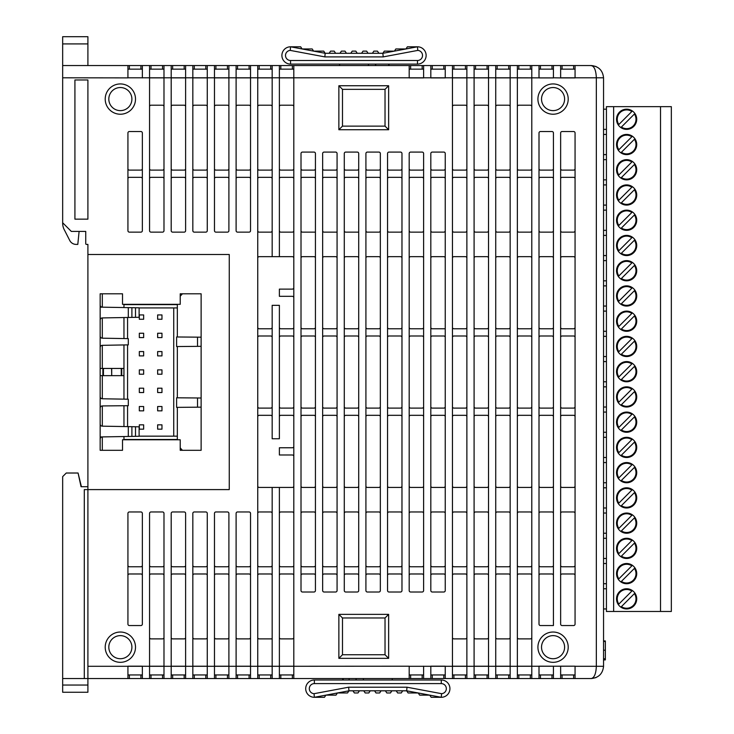 <?xml version="1.0" encoding="UTF-8"?>
<svg xmlns="http://www.w3.org/2000/svg" width="734" height="734" viewBox="0 0 734 734"><rect width="100%" height="100%" fill="white"/><g stroke="black" fill="none" stroke-linecap="round" stroke-linejoin="round"><path stroke-width="1.1" d="M140.91 69.152L140.91 65.546L62.665 65.546L62.665 36.7L87.906 36.7L87.906 65.546M626.625 336.346A10.092 10.092 0 0 1 636.717 346.448A10.092 10.092 0 0 1 626.625 356.541A10.092 10.092 0 0 1 616.532 346.448A10.092 10.092 0 0 1 626.625 336.346M626.625 311.106A10.092 10.092 0 0 1 636.717 321.208A10.092 10.092 0 0 1 626.625 331.3A10.092 10.092 0 0 1 616.532 321.208A10.092 10.092 0 0 1 626.625 311.106M626.625 285.865A10.092 10.092 0 0 1 636.717 295.967A10.092 10.092 0 0 1 626.625 306.06A10.092 10.092 0 0 1 616.532 295.967A10.092 10.092 0 0 1 626.625 285.865M626.625 260.625A10.092 10.092 0 0 1 636.717 270.727A10.092 10.092 0 0 1 626.625 280.819A10.092 10.092 0 0 1 616.532 270.727A10.092 10.092 0 0 1 626.625 260.625M626.625 235.385A10.092 10.092 0 0 1 636.717 245.477A10.092 10.092 0 0 1 626.625 255.579A10.092 10.092 0 0 1 616.532 245.477A10.092 10.092 0 0 1 626.625 235.385M626.625 210.144A10.092 10.092 0 0 1 636.717 220.237A10.092 10.092 0 0 1 626.625 230.338A10.092 10.092 0 0 1 616.532 220.237A10.092 10.092 0 0 1 626.625 210.144M626.625 184.904A10.092 10.092 0 0 1 636.717 194.996A10.092 10.092 0 0 1 626.625 205.098A10.092 10.092 0 0 1 616.532 194.996A10.092 10.092 0 0 1 626.625 184.904M626.625 159.663A10.092 10.092 0 0 1 636.717 169.756A10.092 10.092 0 0 1 626.625 179.858A10.092 10.092 0 0 1 616.532 169.756A10.092 10.092 0 0 1 626.625 159.663M626.625 134.423A10.092 10.092 0 0 1 636.717 144.515A10.092 10.092 0 0 1 626.625 154.617A10.092 10.092 0 0 1 616.532 144.515A10.092 10.092 0 0 1 626.625 134.423M626.625 109.183A10.092 10.092 0 0 1 636.717 119.275A10.092 10.092 0 0 1 626.625 129.368A10.092 10.092 0 0 1 616.532 119.275A10.092 10.092 0 0 1 626.625 109.183M626.625 361.587A10.092 10.092 0 0 1 636.717 371.688A10.092 10.092 0 0 1 626.625 381.781A10.092 10.092 0 0 1 616.532 371.688A10.092 10.092 0 0 1 626.625 361.587M626.625 412.077A10.092 10.092 0 0 1 636.717 422.169A10.092 10.092 0 0 1 626.625 432.271A10.092 10.092 0 0 1 616.532 422.169A10.092 10.092 0 0 1 626.625 412.077M626.625 386.836A10.092 10.092 0 0 1 636.717 396.929A10.092 10.092 0 0 1 626.625 407.021A10.092 10.092 0 0 1 616.532 396.929A10.092 10.092 0 0 1 626.625 386.836M626.625 487.798A10.092 10.092 0 0 1 636.717 497.891A10.092 10.092 0 0 1 626.625 507.992A10.092 10.092 0 0 1 616.532 497.891A10.092 10.092 0 0 1 626.625 487.798M626.625 437.317A10.092 10.092 0 0 1 636.717 447.41A10.092 10.092 0 0 1 626.625 457.511A10.092 10.092 0 0 1 616.532 447.41A10.092 10.092 0 0 1 626.625 437.317M626.625 513.038A10.092 10.092 0 0 1 636.717 523.131A10.092 10.092 0 0 1 626.625 533.233A10.092 10.092 0 0 1 616.532 523.131A10.092 10.092 0 0 1 626.625 513.038M626.625 462.558A10.092 10.092 0 0 1 636.717 472.65A10.092 10.092 0 0 1 626.625 482.752A10.092 10.092 0 0 1 616.532 472.65A10.092 10.092 0 0 1 626.625 462.558M626.625 538.279A10.092 10.092 0 0 1 636.717 548.381A10.092 10.092 0 0 1 626.625 558.473A10.092 10.092 0 0 1 616.532 548.381A10.092 10.092 0 0 1 626.625 538.279M626.625 588.76A10.092 10.092 0 0 1 636.717 598.861A10.092 10.092 0 0 1 626.625 608.954A10.092 10.092 0 0 1 616.532 598.861A10.092 10.092 0 0 1 626.625 588.76M626.625 563.519A10.092 10.092 0 0 1 636.717 573.621A10.092 10.092 0 0 1 626.625 583.714A10.092 10.092 0 0 1 616.532 573.621A10.092 10.092 0 0 1 626.625 563.519M626.625 128.652A9.377 9.377 0 0 0 634.405 114.045L621.395 127.055A9.377 9.377 0 0 0 626.625 128.652M626.625 153.892A9.377 9.377 0 0 0 634.405 139.286L621.395 152.296A9.377 9.377 0 0 0 626.625 153.892M626.625 179.133A9.377 9.377 0 0 0 634.405 164.526L621.395 177.536A9.377 9.377 0 0 0 626.625 179.133M626.625 204.373A9.377 9.377 0 0 0 634.405 189.767L621.395 202.777A9.377 9.377 0 0 0 626.625 204.373M626.625 229.614A9.377 9.377 0 0 0 634.405 215.007L621.395 228.017A9.377 9.377 0 0 0 626.625 229.614M626.625 254.854A9.377 9.377 0 0 0 634.405 240.247L621.395 253.258A9.377 9.377 0 0 0 626.625 254.854M626.625 280.094A9.377 9.377 0 0 0 634.405 265.488L621.395 278.507A9.377 9.377 0 0 0 626.625 280.094M626.625 305.335A9.377 9.377 0 0 0 634.405 290.737L621.395 303.748A9.377 9.377 0 0 0 626.625 305.335M626.625 330.584A9.377 9.377 0 0 0 634.405 315.978L621.395 328.988A9.377 9.377 0 0 0 626.625 330.584M626.625 355.825A9.377 9.377 0 0 0 634.405 341.218L621.395 354.228A9.377 9.377 0 0 0 626.625 355.825M626.625 381.065A9.377 9.377 0 0 0 634.405 366.459L621.395 379.469A9.377 9.377 0 0 0 626.625 381.065M626.625 406.306A9.377 9.377 0 0 0 634.405 391.699L621.395 404.709A9.377 9.377 0 0 0 626.625 406.306M626.625 431.546A9.377 9.377 0 0 0 634.405 416.94L621.395 429.95A9.377 9.377 0 0 0 626.625 431.546M626.625 456.787A9.377 9.377 0 0 0 634.405 442.18L621.395 455.19A9.377 9.377 0 0 0 626.625 456.787M626.625 482.027A9.377 9.377 0 0 0 634.405 467.42L621.395 480.431A9.377 9.377 0 0 0 626.625 482.027M626.625 507.267A9.377 9.377 0 0 0 634.405 492.661L621.395 505.671A9.377 9.377 0 0 0 626.625 507.267M626.625 532.508A9.377 9.377 0 0 0 634.405 517.901L621.395 530.911A9.377 9.377 0 0 0 626.625 532.508M626.625 557.748A9.377 9.377 0 0 0 634.405 543.142L621.395 556.161A9.377 9.377 0 0 0 626.625 557.748M626.625 582.989A9.377 9.377 0 0 0 634.405 568.391L621.395 581.401A9.377 9.377 0 0 0 626.625 582.989M626.625 608.238A9.377 9.377 0 0 0 634.405 593.632L621.395 606.642A9.377 9.377 0 0 0 626.625 608.238M553.06 83.933A15.148 15.148 0 0 1 568.208 99.081A15.148 15.148 0 0 1 553.06 114.229A15.148 15.148 0 0 1 537.921 99.081A15.148 15.148 0 0 1 553.06 83.933M553.06 110.623A11.542 11.542 0 0 0 564.602 99.081A11.542 11.542 0 0 0 553.06 87.539A11.542 11.542 0 0 0 541.527 99.081A11.542 11.542 0 0 0 553.06 110.623M553.06 632.029A15.148 15.148 0 0 1 568.208 647.177A15.148 15.148 0 0 1 553.06 662.325A15.148 15.148 0 0 1 537.921 647.177A15.148 15.148 0 0 1 553.06 632.029M553.06 658.719A11.542 11.542 0 0 0 564.602 647.177A11.542 11.542 0 0 0 553.06 635.635A11.542 11.542 0 0 0 541.527 647.177A11.542 11.542 0 0 0 553.06 658.719M120.358 632.029A15.148 15.148 0 0 1 135.506 647.177A15.148 15.148 0 0 1 120.358 662.325A15.148 15.148 0 0 1 105.21 647.177A15.148 15.148 0 0 1 120.358 632.029M120.358 658.719A11.542 11.542 0 0 0 131.9 647.177A11.542 11.542 0 0 0 120.358 635.635A11.542 11.542 0 0 0 108.815 647.177A11.542 11.542 0 0 0 120.358 658.719M120.358 83.933A15.148 15.148 0 0 1 135.506 99.081A15.148 15.148 0 0 1 120.358 114.229A15.148 15.148 0 0 1 105.21 99.081A15.148 15.148 0 0 1 120.358 83.933M120.358 110.623A11.542 11.542 0 0 0 131.9 99.081A11.542 11.542 0 0 0 120.358 87.539A11.542 11.542 0 0 0 108.815 99.081A11.542 11.542 0 0 0 120.358 110.623M551.986 69.152L551.986 65.546L560.638 65.546L560.638 77.804L603.55 77.804L603.55 666.288C602.77 673.684 598.678 677.766 591.283 678.546C598.678 677.766 602.77 673.684 603.55 666.288L596.338 666.288L596.338 77.804C596.017 70.418 594.329 66.326 591.283 65.546C598.678 66.326 602.77 70.418 603.55 77.804C602.77 70.418 598.678 66.326 591.283 65.546L575.061 65.546L575.061 77.914L560.638 77.914L575.061 77.887M87.906 486.715L81.052 486.715L78.07 473.017L66.271 473.017L62.665 476.623L62.665 692.254L87.906 692.254L87.906 489.596L229.256 489.596L229.256 254.496L87.906 254.496L87.906 489.596L84.3 489.596L84.3 678.546L140.91 678.546L140.91 674.941M87.906 254.496L87.906 244.404L86.465 244.404A0.725 0.725 0 0 1 85.74 243.679L85.74 231.421L71.317 231.421L62.665 222.76L62.665 77.804L127.927 77.887M177.334 336.979L177.334 304.619L123.963 304.619L123.963 307.555M123.963 317.547L123.963 338.567M123.963 344.952L123.963 399.149M123.963 405.737L123.963 426.555M123.963 436.537L123.963 439.483L177.334 439.483L177.334 407.361M177.334 397.8L177.334 346.54M180.215 450.3L201.125 450.3L201.125 293.802L180.215 293.802L180.215 304.326L122.523 304.326L122.523 293.802L100.163 293.802L100.163 450.3L122.523 450.3L122.523 439.767L180.215 439.767L180.215 450.3M180.215 439.767L180.215 447.887L182.436 450.3L201.125 450.3M292.361 69.152L292.361 65.546L410.627 65.546L410.627 69.152M422.169 69.152L422.169 65.546L410.627 65.546M422.169 65.546L518.81 65.546L518.81 69.152M530.343 69.152L530.343 65.546L518.81 65.546M530.343 65.546L540.444 65.546L540.444 69.152M551.986 65.546L540.444 65.546M560.638 65.546L575.061 65.546M590.567 65.546L595.98 66.482M140.91 65.546L151.011 65.546L151.011 69.152M162.544 69.152L162.544 65.546L151.011 65.546M162.544 65.546L259.185 65.546L259.185 69.152M270.727 69.152L270.727 65.546L259.185 65.546M270.727 65.546L280.819 65.546L280.819 69.152M292.361 65.546L280.819 65.546M293.802 65.546L293.802 678.546L422.169 678.546L422.169 674.941M293.802 678.546L249.083 678.546L249.083 674.941M237.55 674.941L237.55 678.546L249.083 678.546M237.55 678.546L227.448 678.546L227.448 674.941M215.915 674.941L215.915 678.546L227.448 678.546M215.915 678.546L205.814 678.546L205.814 674.941M194.281 674.941L194.281 678.546L205.814 678.546M194.281 678.546L184.179 678.546L184.179 674.941M172.646 674.941L172.646 678.546L184.179 678.546M172.646 678.546L140.91 678.546M62.665 678.546L84.3 678.546M590.567 678.546L591.283 678.546C594.329 677.766 596.017 673.684 596.338 666.288L575.061 666.288L575.061 678.546L591.283 678.546L595.98 677.62M575.061 678.546L573.621 678.546L573.621 674.941M562.079 674.941L562.079 678.546L573.621 678.546M562.079 678.546L508.708 678.546L508.708 674.941M497.175 674.941L497.175 678.546L508.708 678.546M497.175 678.546L487.073 678.546L487.073 674.941M475.54 674.941L475.54 678.546L487.073 678.546M475.54 678.546L465.439 678.546L465.439 674.941M453.906 674.941L453.906 678.546L465.439 678.546M453.906 678.546L443.804 678.546L443.804 674.941M432.271 674.941L432.271 678.546L443.804 678.546M432.271 678.546L422.169 678.546M201.125 293.802L182.436 293.802L180.215 296.215L180.215 304.326M81.41 486.715L78.07 473.017M389.011 65.546L389.011 64.106L375.707 64.106L375.707 65.546M388.69 64.106L388.69 65.546L388.708 64.106M375.707 64.106L375.643 65.546M375.533 64.106L375.533 65.546L375.643 64.106M375.652 64.106L375.652 65.546M388.873 64.106L388.873 65.546M342.714 679.996L342.714 678.546M356.082 679.996L356.082 678.546L356.073 679.996M343.2 679.996L343.2 678.546M349.127 679.996L349.127 678.546M356.018 679.996L356.018 678.546M343.017 679.996L343.017 678.546M342.851 679.996L342.851 678.546M356.183 679.996L356.183 678.546M123.927 375.652L121.761 375.652L121.761 368.44L123.927 368.44L123.927 375.652M100.163 368.44L121.257 368.44L121.257 375.652L121.761 375.652M121.257 368.44L121.761 368.44M111.706 368.44L111.706 375.652L121.257 375.652M111.577 368.44L111.706 375.652M103.439 368.44L103.439 375.652L111.577 375.652M102.87 368.44L102.87 375.652L103.439 375.652M79.107 231.421L77.804 244.404L76.153 244.404A7.212 7.212 0 0 1 69.941 240.853L64.665 230.485A14.423 14.423 0 0 1 62.665 223.145L62.665 222.76M62.665 65.546L62.665 77.804M100.163 375.652L102.87 375.652M272.167 337.429A1.44 1.44 0 0 0 270.727 335.988L259.185 335.988A1.44 1.44 0 0 0 257.744 337.429M293.802 406.664A1.44 1.44 0 0 1 292.361 408.104L280.819 408.104A1.44 1.44 0 0 1 279.379 406.664M250.533 65.546L250.533 230.696A1.44 1.44 0 0 1 249.083 232.137L237.55 232.137A1.44 1.44 0 0 1 236.109 230.696L236.109 65.546M228.898 65.546L228.898 230.696A1.44 1.44 0 0 1 227.448 232.137L215.915 232.137A1.44 1.44 0 0 1 214.475 230.696L214.475 65.546M207.263 65.546L207.263 230.696A1.44 1.44 0 0 1 205.814 232.137L194.281 232.137A1.44 1.44 0 0 1 192.831 230.696L192.831 65.546M185.619 65.546L185.619 230.696A1.44 1.44 0 0 1 184.179 232.137L172.646 232.137A1.44 1.44 0 0 1 171.196 230.696L171.196 65.546M163.985 65.546L163.985 230.696A1.44 1.44 0 0 1 162.544 232.137L151.011 232.137A1.44 1.44 0 0 1 149.562 230.696L149.562 65.546M129.368 511.956L140.91 511.956A1.44 1.44 0 0 1 142.35 513.396L142.35 624.102A1.44 1.44 0 0 1 140.91 625.542L129.368 625.542A1.44 1.44 0 0 1 127.927 624.102L127.927 513.396A1.44 1.44 0 0 1 129.368 511.956M142.35 666.178L127.927 666.178L149.562 666.288L149.562 513.396A1.44 1.44 0 0 1 151.011 511.956L162.544 511.956A1.44 1.44 0 0 1 163.985 513.396L163.985 678.546M149.562 678.546L149.562 666.288L171.196 666.288L171.196 513.396A1.44 1.44 0 0 1 172.646 511.956L184.179 511.956A1.44 1.44 0 0 1 185.619 513.396L185.619 678.546M171.196 678.546L171.196 666.288L192.831 666.288L192.831 513.396A1.44 1.44 0 0 1 194.281 511.956L205.814 511.956A1.44 1.44 0 0 1 207.263 513.396L207.263 678.546M192.831 678.546L192.831 666.288L214.475 666.288L214.475 513.396A1.44 1.44 0 0 1 215.915 511.956L227.448 511.956A1.44 1.44 0 0 1 228.898 513.396L228.898 678.546M142.35 168.673A1.44 1.44 0 0 1 140.91 170.114L129.368 170.114A1.44 1.44 0 0 1 127.927 168.673M163.985 168.673A1.44 1.44 0 0 1 162.544 170.114L151.011 170.114A1.44 1.44 0 0 1 149.562 168.673M185.619 178.775A1.44 1.44 0 0 0 184.179 177.334L172.646 177.334A1.44 1.44 0 0 0 171.196 178.775M149.562 178.775A1.44 1.44 0 0 1 151.011 177.334L162.544 177.334A1.44 1.44 0 0 1 163.985 178.775M171.196 565.327A1.44 1.44 0 0 0 172.646 566.767L184.179 566.767A1.44 1.44 0 0 0 185.619 565.327M149.562 565.327A1.44 1.44 0 0 0 151.011 566.767L162.544 566.767A1.44 1.44 0 0 0 163.985 565.327M142.35 575.419A1.44 1.44 0 0 0 140.91 573.979L129.368 573.979A1.44 1.44 0 0 0 127.927 575.419M163.985 575.419A1.44 1.44 0 0 0 162.544 573.979L151.011 573.979A1.44 1.44 0 0 0 149.562 575.419M293.802 565.327A1.44 1.44 0 0 1 292.361 566.767L280.819 566.767A1.44 1.44 0 0 1 279.379 565.327M257.744 565.327A1.44 1.44 0 0 0 259.185 566.767L270.727 566.767A1.44 1.44 0 0 0 272.167 565.327M236.109 565.327A1.44 1.44 0 0 0 237.55 566.767L249.083 566.767A1.44 1.44 0 0 0 250.533 565.327M214.475 565.327A1.44 1.44 0 0 0 215.915 566.767L227.448 566.767A1.44 1.44 0 0 0 228.898 565.327M293.802 575.419A1.44 1.44 0 0 0 292.361 573.979L280.819 573.979A1.44 1.44 0 0 0 279.379 575.419M257.744 575.419A1.44 1.44 0 0 1 259.185 573.979L270.727 573.979A1.44 1.44 0 0 1 272.167 575.419M236.109 575.419A1.44 1.44 0 0 1 237.55 573.979L249.083 573.979A1.44 1.44 0 0 1 250.533 575.419M214.475 575.419A1.44 1.44 0 0 1 215.915 573.979L227.448 573.979A1.44 1.44 0 0 1 228.898 575.419M293.802 178.775A1.44 1.44 0 0 0 292.361 177.334L280.819 177.334A1.44 1.44 0 0 0 279.379 178.775M257.744 178.775A1.44 1.44 0 0 1 259.185 177.334L270.727 177.334A1.44 1.44 0 0 1 272.167 178.775M250.533 178.775A1.44 1.44 0 0 0 249.083 177.334L237.55 177.334A1.44 1.44 0 0 0 236.109 178.775M228.898 178.775A1.44 1.44 0 0 0 227.448 177.334L215.915 177.334A1.44 1.44 0 0 0 214.475 178.775M192.831 168.673A1.44 1.44 0 0 0 194.281 170.114L205.814 170.114A1.44 1.44 0 0 0 207.263 168.673M214.475 168.673A1.44 1.44 0 0 0 215.915 170.114L227.448 170.114A1.44 1.44 0 0 0 228.898 168.673M236.109 168.673A1.44 1.44 0 0 0 237.55 170.114L249.083 170.114A1.44 1.44 0 0 0 250.533 168.673M272.167 168.673A1.44 1.44 0 0 1 270.727 170.114L259.185 170.114A1.44 1.44 0 0 1 257.744 168.673M387.552 565.327A1.44 1.44 0 0 0 388.992 566.767L400.535 566.767A1.44 1.44 0 0 0 401.975 565.327M365.917 565.327A1.44 1.44 0 0 0 367.358 566.767L378.9 566.767A1.44 1.44 0 0 0 380.34 565.327M344.283 565.327A1.44 1.44 0 0 0 345.723 566.767L357.265 566.767A1.44 1.44 0 0 0 358.706 565.327M337.071 575.419A1.44 1.44 0 0 0 335.631 573.979L324.089 573.979A1.44 1.44 0 0 0 322.648 575.419M358.706 575.419A1.44 1.44 0 0 0 357.265 573.979L345.723 573.979A1.44 1.44 0 0 0 344.283 575.419M380.34 575.419A1.44 1.44 0 0 0 378.9 573.979L367.358 573.979A1.44 1.44 0 0 0 365.917 575.419M337.071 416.765A1.44 1.44 0 0 0 335.631 415.316L324.089 415.316A1.44 1.44 0 0 0 322.648 416.765M358.706 416.765A1.44 1.44 0 0 0 357.265 415.316L345.723 415.316A1.44 1.44 0 0 0 344.283 416.765M380.34 416.765A1.44 1.44 0 0 0 378.9 415.316L367.358 415.316A1.44 1.44 0 0 0 365.917 416.765M337.071 406.664A1.44 1.44 0 0 1 335.631 408.104L324.089 408.104A1.44 1.44 0 0 1 322.648 406.664M358.706 406.664A1.44 1.44 0 0 1 357.265 408.104L345.723 408.104A1.44 1.44 0 0 1 344.283 406.664M380.34 406.664A1.44 1.44 0 0 1 378.9 408.104L367.358 408.104A1.44 1.44 0 0 1 365.917 406.664M387.552 337.429A1.44 1.44 0 0 1 388.992 335.988L400.535 335.988A1.44 1.44 0 0 1 401.975 337.429M365.917 337.429A1.44 1.44 0 0 1 367.358 335.988L378.9 335.988A1.44 1.44 0 0 1 380.34 337.429M344.283 337.429A1.44 1.44 0 0 1 345.723 335.988L357.265 335.988A1.44 1.44 0 0 1 358.706 337.429M337.071 327.336A1.44 1.44 0 0 1 335.631 328.777L324.089 328.777A1.44 1.44 0 0 1 322.648 327.336M358.706 327.336A1.44 1.44 0 0 1 357.265 328.777L345.723 328.777A1.44 1.44 0 0 1 344.283 327.336M380.34 327.336A1.44 1.44 0 0 1 378.9 328.777L367.358 328.777A1.44 1.44 0 0 1 365.917 327.336M387.552 178.775A1.44 1.44 0 0 1 388.992 177.334L400.535 177.334A1.44 1.44 0 0 1 401.975 178.775M365.917 178.775A1.44 1.44 0 0 1 367.358 177.334L378.9 177.334A1.44 1.44 0 0 1 380.34 178.775M344.283 178.775A1.44 1.44 0 0 1 345.723 177.334L357.265 177.334A1.44 1.44 0 0 1 358.706 178.775M337.071 168.673A1.44 1.44 0 0 1 335.631 170.114L324.089 170.114A1.44 1.44 0 0 1 322.648 168.673M358.706 168.673A1.44 1.44 0 0 1 357.265 170.114L345.723 170.114A1.44 1.44 0 0 1 344.283 168.673M380.34 168.673A1.44 1.44 0 0 1 378.9 170.114L367.358 170.114A1.44 1.44 0 0 1 365.917 168.673M560.638 416.765A1.44 1.44 0 0 1 562.079 415.316L573.621 415.316A1.44 1.44 0 0 1 575.061 416.765M539.004 416.765A1.44 1.44 0 0 1 540.444 415.316L551.986 415.316A1.44 1.44 0 0 1 553.427 416.765M531.792 416.765A1.44 1.44 0 0 0 530.343 415.316L518.81 415.316A1.44 1.44 0 0 0 517.369 416.765M510.158 416.765A1.44 1.44 0 0 0 508.708 415.316L497.175 415.316A1.44 1.44 0 0 0 495.734 416.765M488.523 416.765A1.44 1.44 0 0 0 487.073 415.316L475.54 415.316A1.44 1.44 0 0 0 474.091 416.765M452.456 565.327A1.44 1.44 0 0 0 453.906 566.767L465.439 566.767A1.44 1.44 0 0 0 466.879 565.327M474.091 565.327A1.44 1.44 0 0 0 475.54 566.767L487.073 566.767A1.44 1.44 0 0 0 488.523 565.327M495.734 565.327A1.44 1.44 0 0 0 497.175 566.767L508.708 566.767A1.44 1.44 0 0 0 510.158 565.327M517.369 565.327A1.44 1.44 0 0 0 518.81 566.767L530.343 566.767A1.44 1.44 0 0 0 531.792 565.327M553.427 565.327A1.44 1.44 0 0 1 551.986 566.767L540.444 566.767A1.44 1.44 0 0 1 539.004 565.327M452.456 575.419A1.44 1.44 0 0 1 453.906 573.979L465.439 573.979A1.44 1.44 0 0 1 466.879 575.419M474.091 575.419A1.44 1.44 0 0 1 475.54 573.979L487.073 573.979A1.44 1.44 0 0 1 488.523 575.419M495.734 575.419A1.44 1.44 0 0 1 497.175 573.979L508.708 573.979A1.44 1.44 0 0 1 510.158 575.419M517.369 575.419A1.44 1.44 0 0 1 518.81 573.979L530.343 573.979A1.44 1.44 0 0 1 531.792 575.419M553.427 575.419A1.44 1.44 0 0 0 551.986 573.979L540.444 573.979A1.44 1.44 0 0 0 539.004 575.419M452.456 178.775A1.44 1.44 0 0 1 453.906 177.334L465.439 177.334A1.44 1.44 0 0 1 466.879 178.775M474.091 178.775A1.44 1.44 0 0 1 475.54 177.334L487.073 177.334A1.44 1.44 0 0 1 488.523 178.775M495.734 178.775A1.44 1.44 0 0 1 497.175 177.334L508.708 177.334A1.44 1.44 0 0 1 510.158 178.775M517.369 178.775A1.44 1.44 0 0 1 518.81 177.334L530.343 177.334A1.44 1.44 0 0 1 531.792 178.775M553.427 178.775A1.44 1.44 0 0 0 551.986 177.334L540.444 177.334A1.44 1.44 0 0 0 539.004 178.775M452.456 327.336A1.44 1.44 0 0 0 453.906 328.777L465.439 328.777A1.44 1.44 0 0 0 466.879 327.336M474.091 327.336A1.44 1.44 0 0 0 475.54 328.777L487.073 328.777A1.44 1.44 0 0 0 488.523 327.336M495.734 327.336A1.44 1.44 0 0 0 497.175 328.777L508.708 328.777A1.44 1.44 0 0 0 510.158 327.336M517.369 327.336A1.44 1.44 0 0 0 518.81 328.777L530.343 328.777A1.44 1.44 0 0 0 531.792 327.336M553.427 327.336A1.44 1.44 0 0 1 551.986 328.777L540.444 328.777A1.44 1.44 0 0 1 539.004 327.336M452.456 406.664A1.44 1.44 0 0 0 453.906 408.104L465.439 408.104A1.44 1.44 0 0 0 466.879 406.664M474.091 406.664A1.44 1.44 0 0 0 475.54 408.104L487.073 408.104A1.44 1.44 0 0 0 488.523 406.664M495.734 406.664A1.44 1.44 0 0 0 497.175 408.104L508.708 408.104A1.44 1.44 0 0 0 510.158 406.664M517.369 406.664A1.44 1.44 0 0 0 518.81 408.104L530.343 408.104A1.44 1.44 0 0 0 531.792 406.664M553.427 406.664A1.44 1.44 0 0 1 551.986 408.104L540.444 408.104A1.44 1.44 0 0 1 539.004 406.664M560.638 337.429A1.44 1.44 0 0 1 562.079 335.988L573.621 335.988A1.44 1.44 0 0 1 575.061 337.429M539.004 337.429A1.44 1.44 0 0 1 540.444 335.988L551.986 335.988A1.44 1.44 0 0 1 553.427 337.429M531.792 337.429A1.44 1.44 0 0 0 530.343 335.988L518.81 335.988A1.44 1.44 0 0 0 517.369 337.429M510.158 337.429A1.44 1.44 0 0 0 508.708 335.988L497.175 335.988A1.44 1.44 0 0 0 495.734 337.429M488.523 337.429A1.44 1.44 0 0 0 487.073 335.988L475.54 335.988A1.44 1.44 0 0 0 474.091 337.429M452.456 168.673A1.44 1.44 0 0 0 453.906 170.114L465.439 170.114A1.44 1.44 0 0 0 466.879 168.673M474.091 168.673A1.44 1.44 0 0 0 475.54 170.114L487.073 170.114A1.44 1.44 0 0 0 488.523 168.673M495.734 168.673A1.44 1.44 0 0 0 497.175 170.114L508.708 170.114A1.44 1.44 0 0 0 510.158 168.673M517.369 168.673A1.44 1.44 0 0 0 518.81 170.114L530.343 170.114A1.44 1.44 0 0 0 531.792 168.673M553.427 168.673A1.44 1.44 0 0 1 551.986 170.114L540.444 170.114A1.44 1.44 0 0 1 539.004 168.673M272.167 438.758L279.379 438.758L279.379 305.335L272.167 305.335L272.167 438.758M293.802 258.102A1.44 1.44 0 0 0 292.361 256.661L259.185 256.661A1.44 1.44 0 0 0 257.744 258.102M272.167 416.765A1.44 1.44 0 0 0 270.727 415.316L259.185 415.316A1.44 1.44 0 0 0 257.744 416.765M272.167 406.664A1.44 1.44 0 0 1 270.727 408.104L259.185 408.104A1.44 1.44 0 0 1 257.744 406.664M293.802 416.765A1.44 1.44 0 0 0 292.361 415.316L280.819 415.316A1.44 1.44 0 0 0 279.379 416.765M257.744 327.336A1.44 1.44 0 0 0 259.185 328.777L270.727 328.777A1.44 1.44 0 0 0 272.167 327.336M279.379 327.336A1.44 1.44 0 0 0 280.819 328.777L292.361 328.777A1.44 1.44 0 0 0 293.802 327.336M293.802 337.429A1.44 1.44 0 0 0 292.361 335.988L280.819 335.988A1.44 1.44 0 0 0 279.379 337.429M257.744 65.546L257.744 666.288L272.167 666.288L272.167 487.44L279.379 487.44L279.379 678.546M409.187 666.215L272.167 666.288L272.167 678.546M272.167 487.44L259.185 487.44A1.44 1.44 0 0 1 257.744 485.991M257.744 513.396A1.44 1.44 0 0 1 259.185 511.956L270.727 511.956A1.44 1.44 0 0 1 272.167 513.396M293.802 485.991A1.44 1.44 0 0 1 292.361 487.44L279.379 487.44M279.379 513.396A1.44 1.44 0 0 1 280.819 511.956L292.361 511.956A1.44 1.44 0 0 1 293.802 513.396M140.91 232.137L129.368 232.137A1.44 1.44 0 0 1 127.927 230.696L127.927 132.973A1.44 1.44 0 0 1 129.368 131.533L140.91 131.533A1.44 1.44 0 0 1 142.35 132.973L142.35 230.696A1.44 1.44 0 0 1 140.91 232.137M214.475 678.546L214.475 666.288L236.109 666.288L236.109 513.396A1.44 1.44 0 0 1 237.55 511.956L249.083 511.956A1.44 1.44 0 0 1 250.533 513.396L250.533 678.546M87.906 244.404L86.465 244.404M127.927 666.178L127.927 678.546M142.35 65.546L142.35 77.914M85.74 243.679L85.74 231.421M87.906 79.969L87.906 219.154L74.923 219.154L74.923 79.969L87.906 79.969M171.196 168.673A1.44 1.44 0 0 0 172.646 170.114L184.179 170.114A1.44 1.44 0 0 0 185.619 168.673M127.927 178.775A1.44 1.44 0 0 1 129.368 177.334L140.91 177.334A1.44 1.44 0 0 1 142.35 178.775M127.927 565.327A1.44 1.44 0 0 0 129.368 566.767L140.91 566.767A1.44 1.44 0 0 0 142.35 565.327M185.619 575.419A1.44 1.44 0 0 0 184.179 573.979L172.646 573.979A1.44 1.44 0 0 0 171.196 575.419M423.61 666.178L423.61 678.546M575.061 132.973L575.061 624.102A1.44 1.44 0 0 1 573.621 625.542L562.079 625.542A1.44 1.44 0 0 1 560.638 624.102L560.638 132.973A1.44 1.44 0 0 1 562.079 131.533L573.621 131.533A1.44 1.44 0 0 1 575.061 132.973M553.427 132.973L553.427 625.542L540.444 625.542A1.44 1.44 0 0 1 539.004 624.102L539.004 132.973A1.44 1.44 0 0 1 540.444 131.533L551.986 131.533A1.44 1.44 0 0 1 553.427 132.973M192.831 565.327A1.44 1.44 0 0 0 194.281 566.767L205.814 566.767A1.44 1.44 0 0 0 207.263 565.327M192.831 575.419A1.44 1.44 0 0 1 194.281 573.979L205.814 573.979A1.44 1.44 0 0 1 207.263 575.419M250.533 637.442A1.44 1.44 0 0 1 249.083 638.883L237.55 638.883A1.44 1.44 0 0 1 236.109 637.442M250.533 666.215L236.109 666.215L250.533 666.215M228.898 637.442A1.44 1.44 0 0 1 227.448 638.883L215.915 638.883A1.44 1.44 0 0 1 214.475 637.442M228.898 666.215L214.475 666.215L228.898 666.215M207.263 637.442A1.44 1.44 0 0 1 205.814 638.883L194.281 638.883A1.44 1.44 0 0 1 192.831 637.442M207.263 666.215L192.831 666.215L207.263 666.215M185.619 637.442A1.44 1.44 0 0 1 184.179 638.883L172.646 638.883A1.44 1.44 0 0 1 171.196 637.442M185.619 666.215L171.196 666.215L185.619 666.215M163.985 637.442A1.44 1.44 0 0 1 162.544 638.883L151.011 638.883A1.44 1.44 0 0 1 149.562 637.442M149.562 666.215L163.985 666.215L149.562 666.215M388.635 129.734L338.869 129.734L338.869 85.74L388.635 85.74L388.635 129.734L385.029 126.129L385.029 89.346L342.484 89.346L342.484 126.129L385.029 126.129M388.635 614.367L388.635 658.352L338.869 658.352L338.869 614.367L388.635 614.367L385.029 617.973L342.484 617.973L342.484 654.746L385.029 654.746L385.029 617.973M401.975 153.534L401.975 590.567A1.44 1.44 0 0 1 400.535 592.008L388.992 592.008A1.44 1.44 0 0 1 387.552 590.567L387.552 153.534A1.44 1.44 0 0 1 388.992 152.085L400.535 152.085A1.44 1.44 0 0 1 401.975 153.534M445.244 590.567L445.244 153.534A1.44 1.44 0 0 0 443.804 152.085L432.271 152.085A1.44 1.44 0 0 0 430.821 153.534L430.821 590.567A1.44 1.44 0 0 0 432.271 592.008L443.804 592.008A1.44 1.44 0 0 0 445.244 590.567M358.706 153.534L358.706 590.567A1.44 1.44 0 0 1 357.265 592.008L345.723 592.008A1.44 1.44 0 0 1 344.283 590.567L344.283 153.534A1.44 1.44 0 0 1 345.723 152.085L357.265 152.085A1.44 1.44 0 0 1 358.706 153.534M337.071 153.534L337.071 590.567A1.44 1.44 0 0 1 335.631 592.008L324.089 592.008A1.44 1.44 0 0 1 322.648 590.567L322.648 153.534A1.44 1.44 0 0 1 324.089 152.085L335.631 152.085A1.44 1.44 0 0 1 337.071 153.534M315.437 153.534L315.437 590.567A1.44 1.44 0 0 1 313.996 592.008L302.454 592.008A1.44 1.44 0 0 1 301.013 590.567L301.013 153.534A1.44 1.44 0 0 1 302.454 152.085L313.996 152.085A1.44 1.44 0 0 1 315.437 153.534M380.34 153.534L380.34 590.567A1.44 1.44 0 0 1 378.9 592.008L367.358 592.008A1.44 1.44 0 0 1 365.917 590.567L365.917 153.534A1.44 1.44 0 0 1 367.358 152.085L378.9 152.085A1.44 1.44 0 0 1 380.34 153.534M423.61 153.534L423.61 590.567A1.44 1.44 0 0 1 422.169 592.008L410.627 592.008A1.44 1.44 0 0 1 409.187 590.567L409.187 153.534A1.44 1.44 0 0 1 410.627 152.085L422.169 152.085A1.44 1.44 0 0 1 423.61 153.534M430.821 666.178L445.244 666.178L430.821 666.215L430.821 678.546M445.244 666.178L445.244 678.546M452.456 65.546L452.456 678.546M445.244 65.546L445.244 77.914L430.821 77.914L445.244 77.887M430.821 65.546L430.821 77.914M423.61 65.546L423.61 77.914L409.187 77.914L409.187 65.546M272.167 256.661L272.167 77.804L279.379 77.804L279.379 256.661M207.263 178.775A1.44 1.44 0 0 0 205.814 177.334L194.281 177.334A1.44 1.44 0 0 0 192.831 178.775M279.379 168.673A1.44 1.44 0 0 0 280.819 170.114L292.361 170.114A1.44 1.44 0 0 0 293.802 168.673M257.744 106.65A1.44 1.44 0 0 1 259.185 105.21L270.727 105.21A1.44 1.44 0 0 1 272.167 106.65M272.167 638.883L259.185 638.883A1.44 1.44 0 0 1 257.744 637.442M257.744 666.215L272.167 666.215L257.744 666.215M272.167 77.887L257.744 77.887L272.167 77.887M257.744 230.696A1.44 1.44 0 0 0 259.185 232.137L270.727 232.137A1.44 1.44 0 0 0 272.167 230.696M149.562 106.65A1.44 1.44 0 0 1 151.011 105.21L162.544 105.21A1.44 1.44 0 0 1 163.985 106.65M163.985 77.887L149.562 77.887L163.985 77.887M423.61 485.991A1.44 1.44 0 0 1 422.169 487.44L410.627 487.44A1.44 1.44 0 0 1 409.187 485.991M409.187 416.765A1.44 1.44 0 0 1 410.627 415.316L422.169 415.316A1.44 1.44 0 0 1 423.61 416.765M423.61 258.102A1.44 1.44 0 0 0 422.169 256.661L410.627 256.661A1.44 1.44 0 0 0 409.187 258.102M409.187 327.336A1.44 1.44 0 0 0 410.627 328.777L422.169 328.777A1.44 1.44 0 0 0 423.61 327.336M423.61 337.429A1.44 1.44 0 0 0 422.169 335.988L410.627 335.988A1.44 1.44 0 0 0 409.187 337.429M409.187 406.664A1.44 1.44 0 0 0 410.627 408.104L422.169 408.104A1.44 1.44 0 0 0 423.61 406.664M423.61 168.673A1.44 1.44 0 0 1 422.169 170.114L410.627 170.114A1.44 1.44 0 0 1 409.187 168.673M423.61 575.419A1.44 1.44 0 0 0 422.169 573.979L410.627 573.979A1.44 1.44 0 0 0 409.187 575.419M423.61 178.775A1.44 1.44 0 0 0 422.169 177.334L410.627 177.334A1.44 1.44 0 0 0 409.187 178.775M409.187 230.696A1.44 1.44 0 0 0 410.627 232.137L422.169 232.137A1.44 1.44 0 0 0 423.61 230.696M409.187 565.327A1.44 1.44 0 0 0 410.627 566.767L422.169 566.767A1.44 1.44 0 0 0 423.61 565.327M409.187 513.396A1.44 1.44 0 0 1 410.627 511.956L422.169 511.956A1.44 1.44 0 0 1 423.61 513.396M322.648 565.327A1.44 1.44 0 0 0 324.089 566.767L335.631 566.767A1.44 1.44 0 0 0 337.071 565.327M401.975 575.419A1.44 1.44 0 0 0 400.535 573.979L388.992 573.979A1.44 1.44 0 0 0 387.552 575.419M401.975 416.765A1.44 1.44 0 0 0 400.535 415.316L388.992 415.316A1.44 1.44 0 0 0 387.552 416.765M401.975 406.664A1.44 1.44 0 0 1 400.535 408.104L388.992 408.104A1.44 1.44 0 0 1 387.552 406.664M322.648 337.429A1.44 1.44 0 0 1 324.089 335.988L335.631 335.988A1.44 1.44 0 0 1 337.071 337.429M401.975 327.336A1.44 1.44 0 0 1 400.535 328.777L388.992 328.777A1.44 1.44 0 0 1 387.552 327.336M322.648 178.775A1.44 1.44 0 0 1 324.089 177.334L335.631 177.334A1.44 1.44 0 0 1 337.071 178.775M401.975 168.673A1.44 1.44 0 0 1 400.535 170.114L388.992 170.114A1.44 1.44 0 0 1 387.552 168.673M365.917 258.102A1.44 1.44 0 0 1 367.358 256.661L378.9 256.661A1.44 1.44 0 0 1 380.34 258.102M365.917 485.991A1.44 1.44 0 0 0 367.358 487.44L378.9 487.44A1.44 1.44 0 0 0 380.34 485.991M365.917 230.696A1.44 1.44 0 0 0 367.358 232.137L378.9 232.137A1.44 1.44 0 0 0 380.34 230.696M365.917 513.396A1.44 1.44 0 0 1 367.358 511.956L378.9 511.956A1.44 1.44 0 0 1 380.34 513.396M315.437 575.419A1.44 1.44 0 0 0 313.996 573.979L302.454 573.979A1.44 1.44 0 0 0 301.013 575.419M301.013 565.327A1.44 1.44 0 0 0 302.454 566.767L313.996 566.767A1.44 1.44 0 0 0 315.437 565.327M301.013 513.396A1.44 1.44 0 0 1 302.454 511.956L313.996 511.956A1.44 1.44 0 0 1 315.437 513.396M301.013 485.991A1.44 1.44 0 0 0 302.454 487.44L313.996 487.44A1.44 1.44 0 0 0 315.437 485.991M315.437 416.765A1.44 1.44 0 0 0 313.996 415.316L302.454 415.316A1.44 1.44 0 0 0 301.013 416.765M315.437 168.673A1.44 1.44 0 0 1 313.996 170.114L302.454 170.114A1.44 1.44 0 0 1 301.013 168.673M315.437 258.102A1.44 1.44 0 0 0 313.996 256.661L302.454 256.661A1.44 1.44 0 0 0 301.013 258.102M301.013 327.336A1.44 1.44 0 0 0 302.454 328.777L313.996 328.777A1.44 1.44 0 0 0 315.437 327.336M315.437 337.429A1.44 1.44 0 0 0 313.996 335.988L302.454 335.988A1.44 1.44 0 0 0 301.013 337.429M301.013 406.664A1.44 1.44 0 0 0 302.454 408.104L313.996 408.104A1.44 1.44 0 0 0 315.437 406.664M315.437 178.775A1.44 1.44 0 0 0 313.996 177.334L302.454 177.334A1.44 1.44 0 0 0 301.013 178.775M301.013 230.696A1.44 1.44 0 0 0 302.454 232.137L315.437 232.137M322.648 485.991A1.44 1.44 0 0 0 324.089 487.44L335.631 487.44A1.44 1.44 0 0 0 337.071 485.991M322.648 258.102A1.44 1.44 0 0 1 324.089 256.661L335.631 256.661A1.44 1.44 0 0 1 337.071 258.102M322.648 230.696A1.44 1.44 0 0 0 324.089 232.137L337.071 232.137M322.648 513.396A1.44 1.44 0 0 1 324.089 511.956L335.631 511.956A1.44 1.44 0 0 1 337.071 513.396M344.283 258.102A1.44 1.44 0 0 1 345.723 256.661L357.265 256.661A1.44 1.44 0 0 1 358.706 258.102M344.283 485.991A1.44 1.44 0 0 0 345.723 487.44L357.265 487.44A1.44 1.44 0 0 0 358.706 485.991M344.283 230.696A1.44 1.44 0 0 0 345.723 232.137L358.706 232.137M344.283 513.396A1.44 1.44 0 0 1 345.723 511.956L357.265 511.956A1.44 1.44 0 0 1 358.706 513.396M445.244 168.673A1.44 1.44 0 0 1 443.804 170.114L432.271 170.114A1.44 1.44 0 0 1 430.821 168.673M445.244 406.664A1.44 1.44 0 0 1 443.804 408.104L432.271 408.104A1.44 1.44 0 0 1 430.821 406.664M430.821 337.429A1.44 1.44 0 0 1 432.271 335.988L443.804 335.988A1.44 1.44 0 0 1 445.244 337.429M445.244 328.777L432.271 328.777A1.44 1.44 0 0 1 430.821 327.336M430.821 258.102A1.44 1.44 0 0 1 432.271 256.661L443.804 256.661A1.44 1.44 0 0 1 445.244 258.102M445.244 575.419A1.44 1.44 0 0 0 443.804 573.979L432.271 573.979A1.44 1.44 0 0 0 430.821 575.419M430.821 416.765A1.44 1.44 0 0 1 432.271 415.316L443.804 415.316A1.44 1.44 0 0 1 445.244 416.765M445.244 485.991A1.44 1.44 0 0 1 443.804 487.44L432.271 487.44A1.44 1.44 0 0 1 430.821 485.991M445.244 178.775A1.44 1.44 0 0 0 443.804 177.334L432.271 177.334A1.44 1.44 0 0 0 430.821 178.775M430.821 230.696A1.44 1.44 0 0 0 432.271 232.137L443.804 232.137A1.44 1.44 0 0 0 445.244 230.696M445.244 565.327A1.44 1.44 0 0 1 443.804 566.767L432.271 566.767A1.44 1.44 0 0 1 430.821 565.327M430.821 513.396A1.44 1.44 0 0 1 432.271 511.956L443.804 511.956A1.44 1.44 0 0 1 445.244 513.396M387.552 258.102A1.44 1.44 0 0 1 388.992 256.661L400.535 256.661A1.44 1.44 0 0 1 401.975 258.102M387.552 485.991A1.44 1.44 0 0 0 388.992 487.44L400.535 487.44A1.44 1.44 0 0 0 401.975 485.991M387.552 230.696A1.44 1.44 0 0 0 388.992 232.137L400.535 232.137A1.44 1.44 0 0 0 401.975 230.696M387.552 513.396A1.44 1.44 0 0 1 388.992 511.956L400.535 511.956A1.44 1.44 0 0 1 401.975 513.396M531.792 65.546L531.792 678.546M539.004 666.215L553.427 666.215L539.004 666.178L539.004 678.546M553.427 666.178L553.427 678.546M560.638 666.178L575.061 666.178L560.638 666.215L560.638 678.546M575.061 666.178L517.369 666.288L517.369 678.546M553.427 65.546L553.427 77.804L560.638 77.914M517.369 65.546L517.369 77.804L553.427 77.914L539.004 77.914L539.004 65.546M510.158 65.546L510.158 77.804L517.369 77.804L517.369 666.288L510.158 666.288L510.158 678.546M495.734 65.546L495.734 77.804L510.158 77.804L510.158 666.288L495.734 666.288L495.734 678.546M466.879 65.546L466.879 678.546M474.091 65.546L474.091 678.546M488.523 65.546L488.523 678.546M279.379 65.546L279.379 77.804L495.734 77.804L495.734 666.288L409.187 666.288L409.187 678.546M466.879 416.765A1.44 1.44 0 0 0 465.439 415.316L453.906 415.316A1.44 1.44 0 0 0 452.456 416.765M575.061 565.327A1.44 1.44 0 0 1 573.621 566.767L562.079 566.767A1.44 1.44 0 0 1 560.638 565.327M575.061 575.419A1.44 1.44 0 0 0 573.621 573.979L562.079 573.979A1.44 1.44 0 0 0 560.638 575.419M575.061 178.775A1.44 1.44 0 0 0 573.621 177.334L562.079 177.334A1.44 1.44 0 0 0 560.638 178.775M575.061 327.336A1.44 1.44 0 0 1 573.621 328.777L562.079 328.777A1.44 1.44 0 0 1 560.638 327.336M575.061 406.664A1.44 1.44 0 0 1 573.621 408.104L562.079 408.104A1.44 1.44 0 0 1 560.638 406.664M466.879 337.429A1.44 1.44 0 0 0 465.439 335.988L453.906 335.988A1.44 1.44 0 0 0 452.456 337.429M575.061 168.673A1.44 1.44 0 0 1 573.621 170.114L562.079 170.114A1.44 1.44 0 0 1 560.638 168.673M575.061 485.991A1.44 1.44 0 0 1 573.621 487.44L562.079 487.44A1.44 1.44 0 0 1 560.638 485.991M560.638 258.102A1.44 1.44 0 0 1 562.079 256.661L573.621 256.661A1.44 1.44 0 0 1 575.061 258.102M560.638 230.696A1.44 1.44 0 0 0 562.079 232.137L573.621 232.137A1.44 1.44 0 0 0 575.061 230.696M560.638 513.396A1.44 1.44 0 0 1 562.079 511.956L573.621 511.956A1.44 1.44 0 0 1 575.061 513.396M553.427 485.991A1.44 1.44 0 0 1 551.986 487.44L540.444 487.44A1.44 1.44 0 0 1 539.004 485.991M539.004 258.102A1.44 1.44 0 0 1 540.444 256.661L551.986 256.661A1.44 1.44 0 0 1 553.427 258.102M539.004 230.696A1.44 1.44 0 0 0 540.444 232.137L551.986 232.137A1.44 1.44 0 0 0 553.427 230.696M539.004 513.396A1.44 1.44 0 0 1 540.444 511.956L551.986 511.956A1.44 1.44 0 0 1 553.427 513.396M127.927 65.546L127.927 77.804L272.167 77.804L272.167 65.546M87.906 666.288L142.35 666.288L142.35 678.546M185.619 106.65A1.44 1.44 0 0 0 184.179 105.21L172.646 105.21A1.44 1.44 0 0 0 171.196 106.65M207.263 106.65A1.44 1.44 0 0 0 205.814 105.21L194.281 105.21A1.44 1.44 0 0 0 192.831 106.65M228.898 106.65A1.44 1.44 0 0 0 227.448 105.21L215.915 105.21A1.44 1.44 0 0 0 214.475 106.65M250.533 106.65A1.44 1.44 0 0 0 249.083 105.21L237.55 105.21A1.44 1.44 0 0 0 236.109 106.65M236.109 678.546L236.109 666.288L257.744 666.288L257.744 678.546M293.802 106.65A1.44 1.44 0 0 0 292.361 105.21L280.819 105.21A1.44 1.44 0 0 0 279.379 106.65M279.379 637.442A1.44 1.44 0 0 0 280.819 638.883L292.361 638.883A1.44 1.44 0 0 0 293.802 637.442M452.456 485.991A1.44 1.44 0 0 0 453.906 487.44L465.439 487.44A1.44 1.44 0 0 0 466.879 485.991M466.879 637.442A1.44 1.44 0 0 1 465.439 638.883L453.906 638.883A1.44 1.44 0 0 1 452.456 637.442M466.879 258.102A1.44 1.44 0 0 0 465.439 256.661L453.906 256.661A1.44 1.44 0 0 0 452.456 258.102M466.879 106.65A1.44 1.44 0 0 0 465.439 105.21L453.906 105.21A1.44 1.44 0 0 0 452.456 106.65M474.091 485.991A1.44 1.44 0 0 0 475.54 487.44L487.073 487.44A1.44 1.44 0 0 0 488.523 485.991M488.523 637.442A1.44 1.44 0 0 1 487.073 638.883L475.54 638.883A1.44 1.44 0 0 1 474.091 637.442M488.523 258.102A1.44 1.44 0 0 0 487.073 256.661L475.54 256.661A1.44 1.44 0 0 0 474.091 258.102M488.523 106.65A1.44 1.44 0 0 0 487.073 105.21L475.54 105.21A1.44 1.44 0 0 0 474.091 106.65M495.734 485.991A1.44 1.44 0 0 0 497.175 487.44L508.708 487.44A1.44 1.44 0 0 0 510.158 485.991M510.158 637.442A1.44 1.44 0 0 1 508.708 638.883L497.175 638.883A1.44 1.44 0 0 1 495.734 637.442M510.158 258.102A1.44 1.44 0 0 0 508.708 256.661L497.175 256.661A1.44 1.44 0 0 0 495.734 258.102M510.158 106.65A1.44 1.44 0 0 0 508.708 105.21L497.175 105.21A1.44 1.44 0 0 0 495.734 106.65M531.792 258.102A1.44 1.44 0 0 0 530.343 256.661L518.81 256.661A1.44 1.44 0 0 0 517.369 258.102M517.369 106.65A1.44 1.44 0 0 1 518.81 105.21L530.343 105.21A1.44 1.44 0 0 1 531.792 106.65M531.792 637.442A1.44 1.44 0 0 1 530.343 638.883L518.81 638.883A1.44 1.44 0 0 1 517.369 637.442M531.792 485.991A1.44 1.44 0 0 1 530.343 487.44L518.81 487.44A1.44 1.44 0 0 1 517.369 485.991M279.379 666.215L293.802 666.215L279.379 666.215M293.802 77.887L279.379 77.887L293.802 77.887M423.61 77.887L409.187 77.887M517.369 666.215L531.792 666.215L517.369 666.215M531.792 77.887L517.369 77.887L531.792 77.887M553.427 77.887L539.004 77.887M510.158 666.215L495.734 666.215L510.158 666.215M495.734 77.887L510.158 77.887L495.734 77.887M488.523 666.215L474.091 666.215L488.523 666.215M474.091 77.887L488.523 77.887L474.091 77.887M466.879 666.215L452.456 666.215L466.879 666.215M452.456 77.887L466.879 77.887L452.456 77.887M236.109 77.887L250.533 77.887L236.109 77.887M214.475 77.887L228.898 77.887L214.475 77.887M192.831 77.887L207.263 77.887L192.831 77.887M171.196 77.887L185.619 77.887L171.196 77.887M342.484 617.973L338.869 614.367M342.484 654.746L338.869 658.352M388.635 658.352L385.029 654.746M385.029 89.346L388.635 85.74M342.484 89.346L338.869 85.74M338.869 129.734L342.484 126.129M531.792 230.696A1.44 1.44 0 0 1 530.343 232.137L518.81 232.137A1.44 1.44 0 0 1 517.369 230.696M510.158 230.696A1.44 1.44 0 0 1 508.708 232.137L497.175 232.137A1.44 1.44 0 0 1 495.734 230.696M488.523 230.696A1.44 1.44 0 0 1 487.073 232.137L475.54 232.137A1.44 1.44 0 0 1 474.091 230.696M466.879 230.696A1.44 1.44 0 0 1 465.439 232.137L453.906 232.137A1.44 1.44 0 0 1 452.456 230.696M293.802 230.696A1.44 1.44 0 0 1 292.361 232.137L280.819 232.137A1.44 1.44 0 0 1 279.379 230.696M531.792 513.396A1.44 1.44 0 0 0 530.343 511.956L518.81 511.956A1.44 1.44 0 0 0 517.369 513.396M510.158 513.396A1.44 1.44 0 0 0 508.708 511.956L497.175 511.956A1.44 1.44 0 0 0 495.734 513.396M466.879 513.396A1.44 1.44 0 0 0 465.439 511.956L453.906 511.956A1.44 1.44 0 0 0 452.456 513.396M488.523 513.396A1.44 1.44 0 0 0 487.073 511.956L475.54 511.956A1.44 1.44 0 0 0 474.091 513.396M293.802 456.429A1.44 1.44 0 0 0 292.361 454.988L279.379 454.988L279.379 447.768L292.361 447.768A1.44 1.44 0 0 0 293.802 446.327M293.802 297.765A1.44 1.44 0 0 0 292.361 296.325L279.379 296.325L279.379 289.113L292.361 289.113A1.44 1.44 0 0 0 293.802 287.673M517.369 69.152L531.792 69.152M495.734 69.152L510.158 69.152M474.091 69.152L488.523 69.152M452.456 69.152L466.879 69.152M279.379 69.152L293.802 69.152M257.744 69.152L272.167 69.152M236.109 69.152L250.533 69.152M214.475 69.152L228.898 69.152M192.831 69.152L207.263 69.152M171.196 69.152L185.619 69.152M149.562 69.152L163.985 69.152M430.821 69.152L445.244 69.152M560.638 69.152L575.061 69.152M539.004 69.152L553.427 69.152M409.187 69.152L423.61 69.152M127.927 69.152L142.35 69.152M531.792 674.941L517.369 674.941M510.158 674.941L495.734 674.941M488.523 674.941L474.091 674.941M466.879 674.941L452.456 674.941M250.533 674.941L236.109 674.941M228.898 674.941L214.475 674.941M207.263 674.941L192.831 674.941M185.619 674.941L171.196 674.941M163.985 674.941L149.562 674.941M272.167 674.941L257.744 674.941M445.244 674.941L430.821 674.941M575.061 674.941L560.638 674.941M553.427 674.941L539.004 674.941M423.61 674.941L409.187 674.941M142.35 674.941L127.927 674.941M293.802 674.941L279.379 674.941M392.24 678.546L392.24 679.996M352.935 690.813L348.971 690.813L314.354 697.3A8.652 8.652 0 0 1 305.702 688.648A8.652 8.652 0 0 1 314.354 679.996L441.281 679.996A8.652 8.652 0 0 1 449.933 688.648A8.652 8.652 0 0 1 441.281 697.3L441.574 693.685A5.046 5.046 0 0 0 446.327 688.501A5.046 5.046 0 0 0 441.281 683.602L314.354 683.602A5.046 5.046 0 0 0 309.308 688.501A5.046 5.046 0 0 0 314.06 693.685L314.354 697.3L324.446 697.3L325.896 695.135L335.988 695.135L337.429 692.969L347.531 692.969L348.971 690.813L348.632 687.207L407.003 687.207L406.664 690.813L352.935 690.813L354.375 692.969L357.981 692.969L359.431 690.813M363.394 679.996L363.394 678.546M348.632 687.207L314.06 693.685L314.354 697.3A8.652 8.652 0 0 1 305.702 688.648A8.652 8.652 0 0 1 314.354 679.996L314.354 683.602M441.281 683.602L441.281 679.996A8.652 8.652 0 0 1 449.933 688.648A8.652 8.652 0 0 1 441.281 697.3L429.739 695.135L431.188 697.3L441.281 697.3L441.574 693.685L407.003 687.207M418.206 692.969L406.664 690.813L408.104 692.969L418.206 692.969L419.646 695.135L429.739 695.135L418.206 692.969M363.752 690.813L365.193 692.969L368.807 692.969L370.248 690.813M374.569 690.813L376.019 692.969L379.625 692.969L381.065 690.813M385.387 690.813L386.836 692.969L390.442 692.969L391.883 690.813M396.204 690.813L397.654 692.969L401.259 692.969L402.7 690.813M339.594 64.106L339.594 65.546M325.171 53.288L329.135 53.288L330.584 51.123L334.19 51.123L335.631 53.288L339.952 53.288L341.402 51.123L345.008 51.123L346.448 53.288L350.769 53.288L352.219 51.123L355.825 51.123L357.265 53.288L361.587 53.288L363.036 51.123L366.642 51.123L368.083 53.288L372.413 53.288L373.854 51.123L377.459 51.123L378.9 53.288L382.864 53.288L383.203 56.894L324.841 56.894L325.171 53.288L302.096 48.958L312.189 48.958L313.629 51.123L323.731 51.123L325.171 53.288M368.44 65.546L368.44 64.106M417.774 50.407L417.481 46.792L405.948 48.958L407.388 46.792L417.481 46.792A8.652 8.652 0 0 1 426.133 55.454A8.652 8.652 0 0 1 417.481 64.106L290.554 64.106A8.652 8.652 0 0 1 281.902 55.454A8.652 8.652 0 0 1 290.554 46.792L302.096 48.958L300.656 46.792L290.554 46.792L290.26 50.407A5.046 5.046 0 0 0 285.508 55.6A5.046 5.046 0 0 0 290.554 60.5L417.481 60.5A5.046 5.046 0 0 0 422.527 55.6A5.046 5.046 0 0 0 417.774 50.407L383.203 56.894L324.841 56.894L290.26 50.407M378.9 53.288L372.413 53.288M368.083 53.288L361.587 53.288M357.265 53.288L350.769 53.288M346.448 53.288L339.952 53.288M335.631 53.288L329.135 53.288M405.948 48.958L394.406 51.123L395.846 48.958L405.948 48.958M382.864 53.288L394.406 51.123L384.304 51.123L382.864 53.288M618.845 604.091L631.855 591.081A9.377 9.377 0 0 0 618.845 604.091M618.845 578.851L631.855 565.841A9.377 9.377 0 0 0 618.845 578.851M618.845 553.61L631.855 540.6A9.377 9.377 0 0 0 618.845 553.61M618.845 528.37L631.855 515.351A9.377 9.377 0 0 0 618.845 528.37M618.845 503.12L631.855 490.11A9.377 9.377 0 0 0 618.845 503.12M618.845 477.88L631.855 464.87A9.377 9.377 0 0 0 618.845 477.88M618.845 452.639L631.855 439.629A9.377 9.377 0 0 0 618.845 452.639M618.845 427.399L631.855 414.389A9.377 9.377 0 0 0 618.845 427.399M618.845 402.159L631.855 389.148A9.377 9.377 0 0 0 618.845 402.159M618.845 376.918L631.855 363.908A9.377 9.377 0 0 0 618.845 376.918M618.845 351.678L631.855 338.668A9.377 9.377 0 0 0 618.845 351.678M618.845 326.437L631.855 313.427A9.377 9.377 0 0 0 618.845 326.437M618.845 301.197L631.855 288.187A9.377 9.377 0 0 0 618.845 301.197M618.845 275.956L631.855 262.946A9.377 9.377 0 0 0 618.845 275.956M618.845 250.716L631.855 237.697A9.377 9.377 0 0 0 618.845 250.716M618.845 225.466L631.855 212.456A9.377 9.377 0 0 0 618.845 225.466M618.845 200.226L631.855 187.216A9.377 9.377 0 0 0 618.845 200.226M618.845 174.986L631.855 161.975A9.377 9.377 0 0 0 618.845 174.986M618.845 149.745L631.855 136.735A9.377 9.377 0 0 0 618.845 149.745M618.845 124.505L631.855 111.495A9.377 9.377 0 0 0 618.845 124.505M603.55 513.038L606.431 513.038M603.55 533.233L606.431 533.233M603.55 487.798L606.431 487.798M603.55 507.992L606.431 507.992M603.55 563.519L606.431 563.519M603.55 583.714L606.431 583.714M603.55 437.317L606.431 437.317M603.55 457.511L606.431 457.511M603.55 462.558L606.431 462.558M603.55 482.752L606.431 482.752M603.55 558.473L606.431 558.473M603.55 538.279L606.431 538.279M603.55 412.077L606.431 412.077M603.55 432.271L606.431 432.271M603.55 407.021L606.431 407.021M603.55 386.836L606.431 386.836M603.55 588.76L606.431 588.76M603.55 608.954L606.431 608.954M603.55 361.587L606.431 361.587M603.55 381.781L606.431 381.781M603.55 356.541L606.431 356.541M603.55 336.346L606.431 336.346M603.55 331.3L606.431 331.3M603.55 311.106L606.431 311.106M603.55 285.865L606.431 285.865M603.55 306.06L606.431 306.06M603.55 280.819L606.431 280.819M603.55 260.625L606.431 260.625M603.55 235.385L606.431 235.385M603.55 255.579L606.431 255.579M603.55 210.144L606.431 210.144M603.55 230.338L606.431 230.338M603.55 184.904L606.431 184.904M603.55 205.098L606.431 205.098M603.55 159.663L606.431 159.663M603.55 179.858L606.431 179.858M603.55 134.423L606.431 134.423M603.55 154.617L606.431 154.617M603.55 109.183L606.431 109.183M603.55 129.368L606.431 129.368M660.517 611.477L606.431 611.477L606.431 106.65L671.335 106.65L671.335 611.477L660.517 611.477L660.517 106.65M613.642 611.477L613.642 106.65M135.506 317.345L135.506 307.757L139.111 307.821L139.111 317.281L102.292 317.923L102.31 338.19L128.294 338.64L128.294 344.87L102.292 345.329L102.31 368.44M102.292 338.19A2.165 2.165 0 0 1 100.163 336.025M100.163 347.494A2.165 2.165 0 0 1 102.292 345.329M102.31 375.652L102.31 398.773L128.294 399.223L128.294 405.7L102.31 405.93L102.31 426.179A2.165 2.165 0 0 1 100.163 424.013M100.163 408.086A2.165 2.165 0 0 1 102.31 405.93M102.292 398.773A2.165 2.165 0 0 1 100.163 396.608M135.506 426.757L139.111 426.821L139.111 436.271L135.506 436.335L135.506 426.757L128.294 426.628L128.294 436.464L100.163 436.95M135.506 436.335L128.294 436.464M128.294 426.628L102.292 426.17M100.163 439.079A2.165 2.165 0 0 1 102.292 436.913L102.31 450.3M135.506 307.757L131.9 307.693L131.9 317.409M128.294 317.473L128.294 307.629L131.9 307.693M100.163 320.088A2.165 2.165 0 0 1 102.292 317.923M102.31 293.802L102.31 307.179A2.165 2.165 0 0 1 100.163 305.014M128.294 307.629L100.163 307.142M176.61 397.8L176.61 407.37L197.519 407.187L197.519 397.975L176.61 397.8M201.125 407.159L197.519 407.187M197.519 397.975L201.125 398.012M201.125 346.329L176.61 346.549L176.61 336.97L201.125 337.19M177.334 436.161L139.111 436.161M127.569 426.619L127.569 405.7M127.569 399.213L127.569 344.888M127.569 338.631L127.569 317.483M139.111 307.931L177.334 307.931M173.729 307.931L173.729 436.161M157.645 314.932L161.966 314.932L161.966 319.262L157.645 319.262L157.645 314.932M139.322 314.932L143.653 314.932L143.653 319.262L139.322 319.262L139.322 314.932M139.322 333.245L143.653 333.245L143.653 337.576L139.322 337.576L139.322 333.245M157.645 333.245L161.966 333.245L161.966 337.576L157.645 337.576L157.645 333.245M139.322 351.568L143.653 351.568L143.653 355.898L139.322 355.898L139.322 351.568M157.645 351.568L161.966 351.568L161.966 355.898L157.645 355.898L157.645 351.568M157.645 369.881L161.966 369.881L161.966 374.212L157.645 374.212L157.645 369.881M139.322 369.881L143.653 369.881L143.653 374.212L139.322 374.212L139.322 369.881M157.645 388.203L161.966 388.203L161.966 392.534L157.645 392.534L157.645 388.203M139.322 388.203L143.653 388.203L143.653 392.534L139.322 392.534L139.322 388.203M157.645 406.517L161.966 406.517L161.966 410.847L157.645 410.847L157.645 406.517M139.322 406.517L143.653 406.517L143.653 410.847L139.322 410.847L139.322 406.517M157.645 424.839L161.966 424.839L161.966 429.17L157.645 429.17L157.645 424.839M139.322 424.839L143.653 424.839L143.653 429.17L139.322 429.17L139.322 424.839M603.55 659.912L605.348 659.912L605.348 640.956L603.55 640.956M605.348 641.415L603.55 641.415M605.348 650.205L603.55 650.205M605.348 658.802L603.55 658.802M605.348 659.444L603.55 659.444L605.348 659.444M129.368 674.941L129.368 678.546M129.368 65.546L129.368 69.152M162.544 678.546L162.544 674.941M151.011 674.941L151.011 678.546M270.727 678.546L270.727 674.941M259.185 674.941L259.185 678.546M292.361 678.546L292.361 674.941M280.819 674.941L280.819 678.546M410.627 674.941L410.627 678.546M530.343 678.546L530.343 674.941M518.81 674.941L518.81 678.546M551.986 678.546L551.986 674.941M540.444 674.941L540.444 678.546M573.621 69.152L573.621 65.546M562.079 65.546L562.079 69.152M508.708 69.152L508.708 65.546M497.175 65.546L497.175 69.152M487.073 69.152L487.073 65.546M475.54 65.546L475.54 69.152M465.439 69.152L465.439 65.546M453.906 65.546L453.906 69.152M443.804 69.152L443.804 65.546M432.271 65.546L432.271 69.152M249.083 69.152L249.083 65.546M237.55 65.546L237.55 69.152M227.448 69.152L227.448 65.546M215.915 65.546L215.915 69.152M205.814 69.152L205.814 65.546M194.281 65.546L194.281 69.152M184.179 69.152L184.179 65.546M172.646 65.546L172.646 69.152M417.481 46.792A8.652 8.652 0 0 1 426.133 55.454A8.652 8.652 0 0 1 417.481 64.106L417.481 60.5M290.554 60.5L290.554 64.106A8.652 8.652 0 0 1 281.902 55.454A8.652 8.652 0 0 1 290.554 46.792M87.906 685.042L62.665 685.042M131.9 426.693L131.9 436.4M197.519 346.365L197.519 337.154M62.665 43.912L87.906 43.912"/></g></svg>
